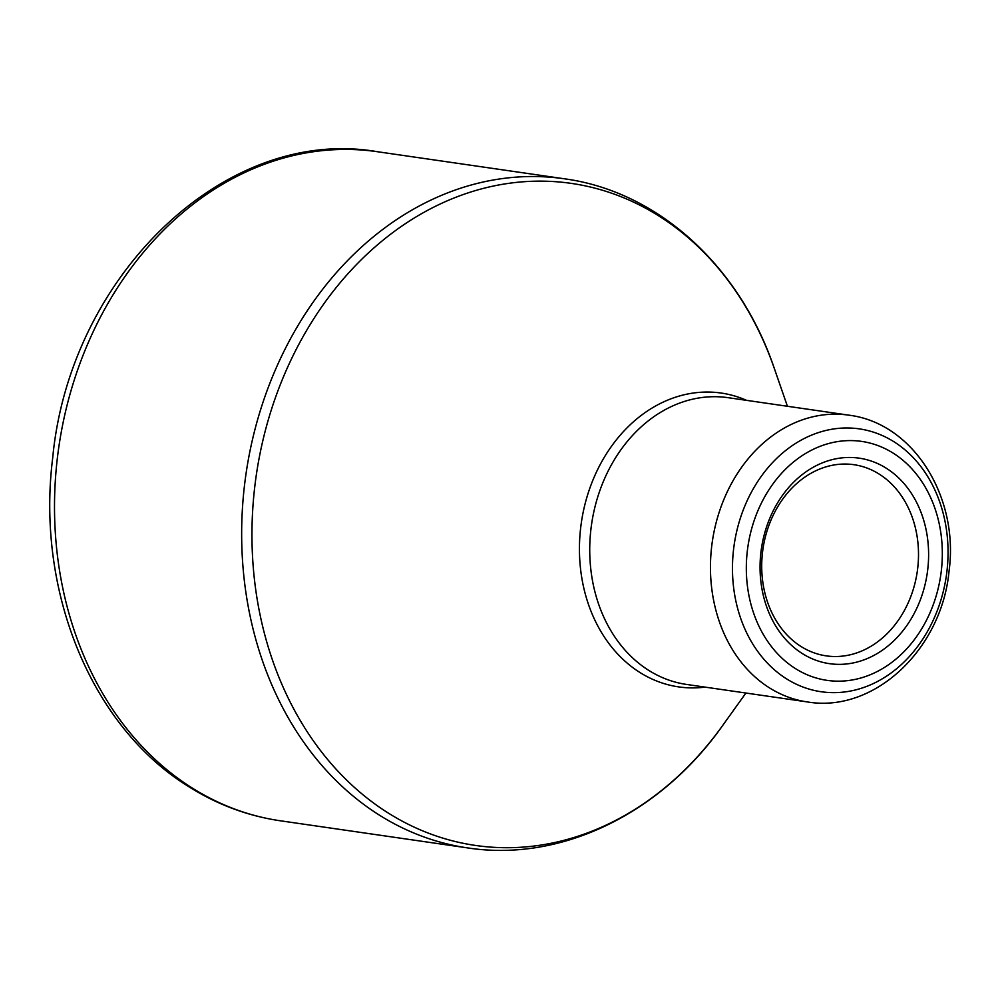 <?xml version="1.0" encoding="UTF-8"?>
<svg xmlns="http://www.w3.org/2000/svg" width="999" height="999" viewBox="0 0 999 999"><rect width="100%" height="100%" fill="white"/><g stroke="black" fill="none" stroke-linecap="round" stroke-linejoin="round"><path stroke-width="1.5" d="M894.255 453.833A120.729 97.477 -81.8 0 1 892.407 661.925A120.729 97.477 -81.8 0 1 746.328 566.933A120.729 97.477 -81.8 0 1 894.255 453.833M801.398 652.971A103.821 83.829 -81.8 0 1 802.984 474.013A103.821 83.829 -81.8 0 1 928.608 555.706A103.821 83.829 -81.8 0 1 801.398 652.971M880.044 474.637A96.578 77.984 98.2 0 0 853.945 464.697A96.578 77.984 98.2 0 0 766.62 532.317A96.578 77.984 98.2 0 0 800.162 645.941A96.578 77.984 98.2 0 0 826.26 655.868A96.578 77.984 98.2 0 0 913.598 588.261A96.578 77.984 98.2 0 0 880.044 474.637M787.424 406.281L774.337 368.494A334.453 270.03 98.2 0 0 661.75 217.819A334.453 270.03 98.2 0 0 289.797 362.487A334.453 270.03 98.2 0 0 385.139 811.038A334.453 270.03 98.2 0 0 722.627 725.549C660.676 813.648 561.113 862.349 467.607 847.901A338.037 272.927 -81.8 0 1 376.261 813.136A338.037 272.927 -81.8 0 1 258.841 415.459A338.037 272.927 -81.8 0 1 564.497 178.809L377.347 151.711A338.037 272.927 98.2 0 0 71.691 388.361A338.037 272.927 98.2 0 0 189.111 786.038A338.037 272.927 98.2 0 0 280.457 820.803C246.741 815.846 215.235 803.87 185.939 784.864C90.022 724.175 36.164 589.447 52.685 458.042C69.705 275.674 225.324 125.225 377.347 151.711M705.082 687.112A148.451 119.855 -81.8 0 1 581.318 522.814A148.451 119.855 -81.8 0 1 746.603 400.362M768.144 687.025A144.867 116.97 -81.8 0 1 717.819 516.583A144.867 116.97 -81.8 0 1 848.813 415.159L728.096 397.677A144.867 116.97 98.2 0 0 591.57 524.3A144.867 116.97 98.2 0 0 686.563 684.44L807.292 701.922A144.867 116.97 -81.8 0 1 768.144 687.025M785.351 678.084A132.805 107.218 98.2 0 0 933.029 620.641A132.805 107.218 98.2 0 0 895.179 442.545A132.805 107.218 98.2 0 0 747.489 499.975A132.805 107.218 98.2 0 0 785.351 678.084M467.607 847.901L280.457 820.803M745.903 693.031L722.627 725.549M807.292 701.922C874.799 713.411 941.895 648.601 949.05 571.103C959.215 497.502 913.66 423.064 848.813 415.159M774.337 368.494C739.922 266.433 658.266 191.483 564.497 178.809"/></g></svg>
